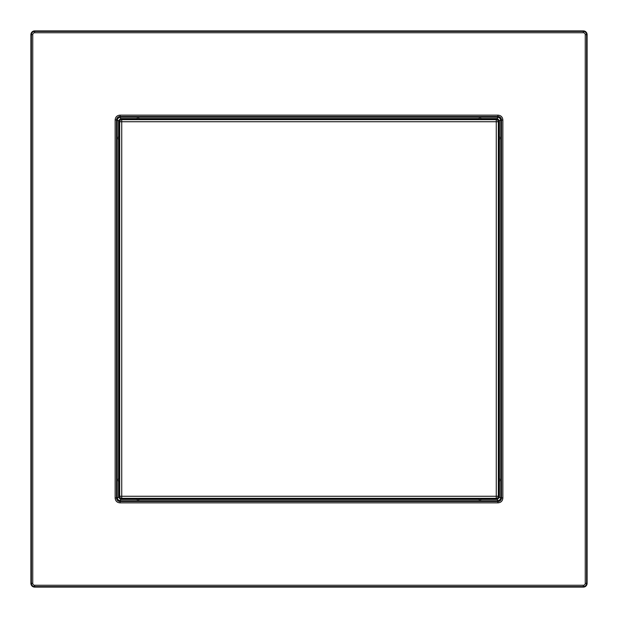 <?xml version="1.0" encoding="UTF-8"?>
<svg xmlns="http://www.w3.org/2000/svg" width="618" height="618" viewBox="0 0 618 618"><rect width="100%" height="100%" fill="white"/><g stroke="black" fill="none" stroke-linecap="round" stroke-linejoin="round"><path stroke-width="0.93" d="M583.346 30.9A3.754 3.754 0 0 1 587.1 34.654L587.1 583.346A3.754 3.754 0 0 1 583.346 587.1L34.654 587.1A3.754 3.754 0 0 1 30.9 583.346L30.9 34.654A3.754 3.754 0 0 1 34.654 30.9L583.346 30.9L583.346 31.387L34.654 31.387A3.268 3.268 0 0 0 31.387 34.654L31.387 583.346A3.268 3.268 0 0 0 34.654 586.613L583.346 586.613A3.268 3.268 0 0 0 586.613 583.346L586.613 34.654A3.268 3.268 0 0 0 583.346 31.387L583.346 32.746L34.654 32.746A1.908 1.908 0 0 0 32.746 34.654L32.746 583.346A1.908 1.908 0 0 0 34.654 585.254L583.346 585.254A1.908 1.908 0 0 0 585.254 583.346L587.1 583.346M115.149 119.931C115.419 117.034 117.018 115.442 119.931 115.149L498.069 115.149C500.966 115.419 502.558 117.018 502.851 119.931L502.851 498.069C502.581 500.966 500.982 502.558 498.069 502.851L119.931 502.851C117.034 502.581 115.442 500.982 115.149 498.069L115.149 119.931L116.516 119.931C116.709 117.86 117.845 116.725 119.931 116.516L498.069 116.516C500.14 116.709 501.275 117.845 501.484 119.931L501.484 498.069C501.291 500.14 500.155 501.275 498.069 501.484L119.931 501.484C117.86 501.291 116.725 500.155 116.516 498.069L116.516 119.931L117.204 120.618C117.397 118.556 118.532 117.42 120.618 117.204L497.382 117.204C499.444 117.397 500.58 118.532 500.796 120.618L500.796 497.382C500.603 499.444 499.468 500.58 497.382 500.796L120.618 500.796C118.556 500.603 117.42 499.468 117.204 497.382L117.204 120.618L118.571 120.618L120.618 118.571L136.462 118.571M477.243 498.726L140.757 498.726A4.094 4.094 0 0 1 135.334 498.726L121.321 498.726L119.274 496.679L119.274 121.321L121.321 119.274L496.679 119.274L498.726 121.321L498.726 135.334A4.094 4.094 0 0 1 498.726 140.757L498.726 477.243A4.094 4.094 0 0 1 498.726 482.666L498.726 496.679L496.679 498.726L482.666 498.726A4.094 4.094 0 0 1 477.243 498.726L482.666 498.726M135.334 498.726L140.757 498.726M498.726 121.321L498.317 121.731A2.047 2.047 -135 0 0 496.269 119.683L496.269 121.731L498.317 121.731L498.317 496.269L496.269 496.269L496.269 121.731L121.731 121.731L121.731 119.683A2.047 2.047 135 0 0 119.683 121.731L121.731 121.731L121.731 496.269L119.683 496.269A2.047 2.047 45 0 0 121.731 498.317L121.731 496.269L496.269 496.269L496.269 498.317A2.047 2.047 -45 0 0 498.317 496.269L498.726 496.679M119.274 477.243A4.094 4.094 0 0 0 119.274 482.666M119.274 135.334A4.094 4.094 0 0 0 119.274 140.757M140.757 119.274A4.094 4.094 0 0 0 135.334 119.274M482.666 119.274A4.094 4.094 0 0 0 477.243 119.274M498.726 140.757L498.726 135.334M498.726 482.666L498.726 477.243M585.254 583.346L585.254 34.654L587.1 34.654M585.254 34.654A1.908 1.908 0 0 0 583.346 32.746M583.346 585.254L583.346 587.1M34.654 587.1L34.654 585.254M32.746 583.346L30.9 583.346M30.9 34.654L32.746 34.654M34.654 32.746L34.654 30.9M119.931 115.149L120.618 118.571M498.069 115.149L497.382 118.571L499.429 120.618L499.429 136.462M502.851 119.931L499.429 120.618M502.851 498.069L499.429 497.382L497.382 499.429L481.538 499.429M498.069 502.851L497.382 499.429M119.931 502.851L120.618 499.429L118.571 497.382L118.571 481.538M115.149 498.069L118.571 497.382M118.571 478.371L118.571 139.629M118.571 136.462L118.571 120.618M139.629 118.571L478.371 118.571M481.538 118.571L497.382 118.571M499.429 139.629L499.429 478.371M499.429 481.538L499.429 497.382M478.371 499.429L139.629 499.429M136.462 499.429L120.618 499.429M121.321 498.726L121.731 498.317L496.269 498.317L496.679 498.726M119.274 121.321L119.683 121.731L119.683 496.269L119.274 496.679M496.679 119.274L496.269 119.683L121.731 119.683L121.321 119.274"/></g></svg>
